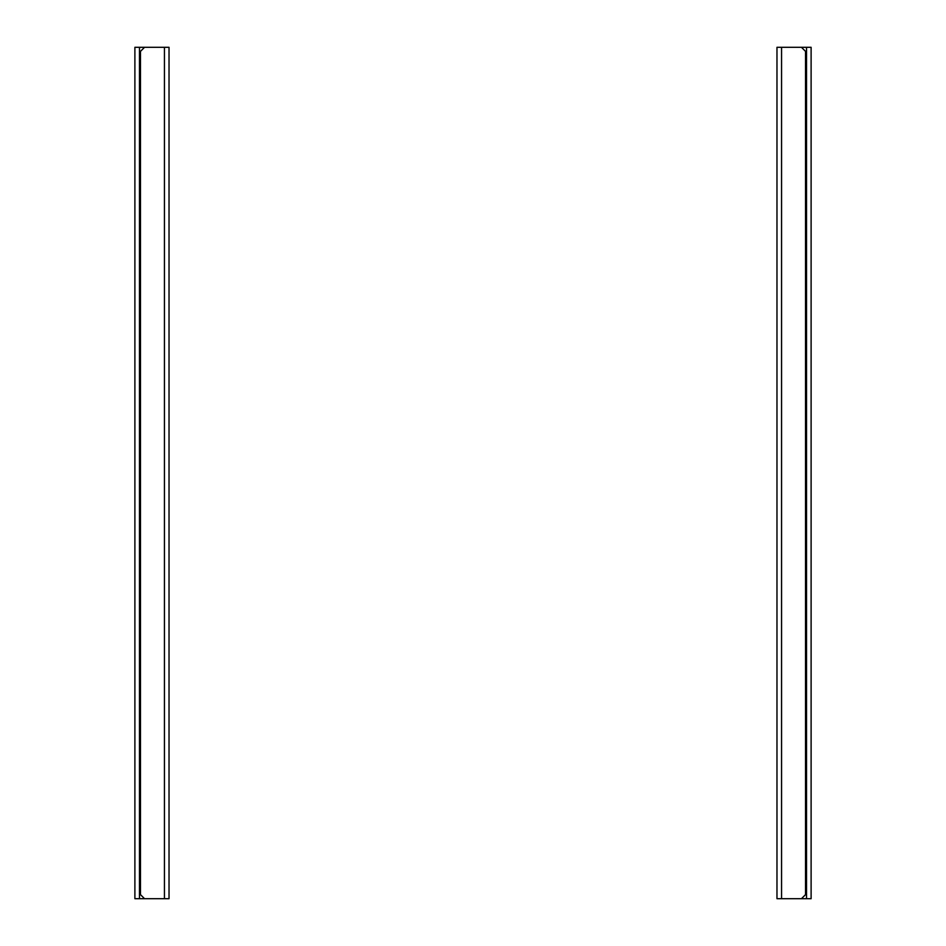 <?xml version="1.0" encoding="UTF-8"?>
<svg xmlns="http://www.w3.org/2000/svg" width="946" height="946" viewBox="0 0 946 946"><rect width="100%" height="100%" fill="white"/><g stroke="black" fill="none" stroke-linecap="round" stroke-linejoin="round"><path stroke-width="1.42" d="M169.027 877.959L169.027 884.084M169.027 847.013L169.027 850.076M169.027 775.957L169.027 782.07M169.027 741.948L169.027 748.073M169.027 707.951L169.027 714.076M169.027 673.954L169.027 680.068M169.027 639.945L169.027 646.071M169.027 605.948L169.027 612.062M169.027 571.94L169.027 578.065M169.027 537.943L169.027 544.068M139.476 47.3L169.027 47.3L169.027 898.7L134.888 898.7L134.888 47.3L139.476 47.3L139.476 898.7M169.027 843.962L169.027 838.523L169.027 843.962M169.027 821.518L169.027 816.079L169.027 821.518M169.027 809.953L169.027 804.514L169.027 809.953M169.027 515.499L169.027 510.06L169.027 515.499M169.027 503.946L169.027 506.997M169.027 481.502L169.027 476.063L169.027 481.502M169.027 469.937L169.027 464.498L169.027 469.937M169.027 447.493L169.027 442.054L169.027 447.493M169.027 435.94L169.027 430.501L169.027 435.94M169.027 413.497L169.027 408.057L169.027 413.497M169.027 401.932L169.027 396.492L169.027 401.932M169.027 379.5L169.027 374.06L169.027 379.5M169.027 367.935L169.027 362.495L169.027 367.935M169.027 345.491L169.027 340.052L169.027 345.491M169.027 333.938L169.027 328.499L169.027 333.938M169.027 311.494L169.027 306.055L169.027 311.494M169.027 299.929L169.027 294.49L169.027 299.929M169.027 277.485L169.027 272.046L169.027 277.485M169.027 265.932L169.027 260.493L169.027 265.932M169.027 243.489L169.027 238.049L169.027 243.489M169.027 231.924L169.027 226.484L169.027 231.924M169.027 209.492L169.027 204.052L169.027 209.492M169.027 197.927L169.027 192.487L169.027 197.927M169.027 175.483L169.027 170.044L169.027 175.483M169.027 163.93L169.027 158.49L169.027 163.93M169.027 141.486L169.027 136.047L169.027 141.486M169.027 129.921L169.027 124.482L169.027 129.921M169.027 107.477L169.027 102.038L169.027 107.477M169.027 95.924L169.027 90.485L169.027 95.924M169.027 73.481L169.027 68.041L169.027 73.481M144.549 898.7L140.469 894.62L140.469 51.38L144.549 47.3M776.973 170.044L776.973 163.93M776.973 204.052L776.973 197.927M776.973 238.049L776.973 231.924M776.973 272.046L776.973 265.932M776.973 306.055L776.973 299.929M776.973 340.052L776.973 333.938M776.973 374.06L776.973 367.935M776.973 408.057L776.973 401.932M806.524 898.7L776.973 898.7L776.973 47.3L811.112 47.3L811.112 898.7L806.524 898.7L806.524 47.3M801.451 47.3L805.531 51.38L805.531 894.62L801.451 898.7M164.438 47.3L164.438 898.7M781.562 898.7L781.562 47.3"/></g></svg>
